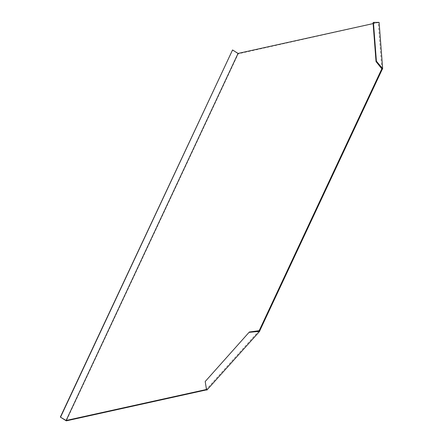 <?xml version="1.0" encoding="UTF-8"?>
<svg xmlns="http://www.w3.org/2000/svg" width="443" height="443" viewBox="0 0 443 443"><rect width="100%" height="100%" fill="white"/><g stroke="black" fill="none" stroke-linecap="round" stroke-linejoin="round"><path stroke-width="0.33" stroke-dasharray="2.21 1.66" d="M206.471 389.375L206.305 388.804M259.149 330.688L206.372 389.452M381.822 68.82L378.267 22.499L373.117 23.59M206.311 388.688L205.175 381.196M379.114 22.388L238.251 53.797L66.306 420.85M378.184 22.15L377.818 22.56L378.267 22.499M378.344 22.842L377.868 22.543M373.056 22.803L377.818 22.56M232.276 50.026L238.251 53.797"/><path stroke-width="0.66" d="M206.311 388.688L206.372 389.452L205.929 389.596L206.87 390.084L259.653 331.314L260.024 330.201L259.543 329.897L259.149 330.688L249.354 332.006L205.198 381.523L249.354 332.006M205.198 381.523L206.471 389.375M206.333 389.015L206.87 390.084M381.478 69.595L381.955 69.9L382.669 68.709L379.114 22.388L373.427 22.388L373.056 22.803L376.035 61.577L381.822 68.82L259.543 329.897M205.929 389.596L66.107 420.485L238.052 53.431L373.117 23.59M206.405 389.895L66.306 420.85L60.331 417.079L66.107 420.485M381.955 69.9L260.024 330.201M249.376 332.333L259.653 331.314M238.052 53.431L232.553 49.965L60.613 417.018M376.035 61.577L376.4 61.162L373.427 22.388M376.4 61.162L382.669 68.709M258.28 331.176L258.252 330.849M381.312 68.15L381.683 67.74M232.553 49.965L60.331 417.079"/></g></svg>
